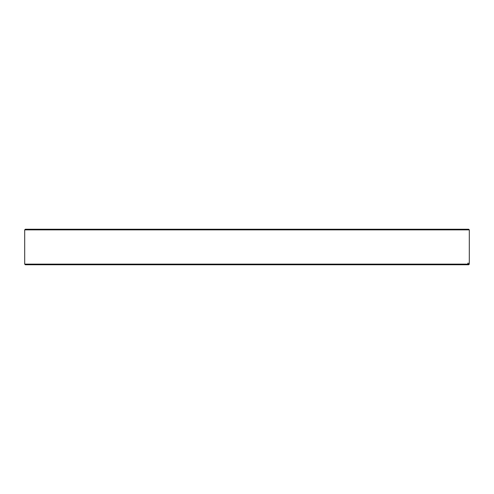 <?xml version="1.0" encoding="UTF-8"?>
<svg xmlns="http://www.w3.org/2000/svg" width="494" height="494" viewBox="0 0 494 494"><rect width="100%" height="100%" fill="white"/><g stroke="black" fill="none" stroke-linecap="round" stroke-linejoin="round"><path stroke-width="0.74" d="M25.324 229.247L468.676 229.247L469.3 229.871L24.7 229.871L25.324 229.247M24.7 264.129L467.88 264.129L467.256 264.753L25.324 264.753L24.7 264.129L24.7 229.871M467.88 264.129L467.88 263.129L468.269 263.129L468.269 264.129L469.3 264.129L469.3 229.871M468.269 263.129L467.88 263.129M469.3 264.129L468.676 264.753L467.651 264.753L468.269 264.129M467.256 264.753L467.651 264.753"/></g></svg>

